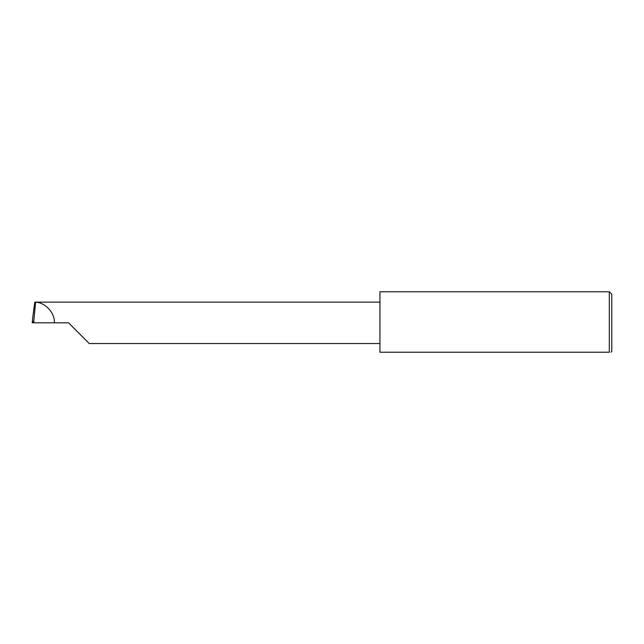 <?xml version="1.0" encoding="UTF-8"?>
<svg xmlns="http://www.w3.org/2000/svg" width="644" height="644" viewBox="0 0 644 644"><rect width="100%" height="100%" fill="white"/><g stroke="black" fill="none" stroke-linecap="round" stroke-linejoin="round"><path stroke-width="0.97" d="M68.554 322.829L89.258 343.534L68.554 322.829L89.258 343.534L68.554 322.829L33.826 322.829L33.834 320.962L32.2 322.797L32.844 316.776L32.2 322.797L33.826 322.749M609.313 291.772L379.928 291.772L379.928 352.228L609.313 352.228C611.502 352.228 611.502 352.228 609.313 352.228L609.313 291.772L611.8 294.26L611.8 351.399L610.971 352.228M33.826 321.026L35.565 302.213L34.8 302.125L32.844 316.776M54.362 322.829C55.11 313.169 45.257 302.366 35.565 302.213M379.928 302.125L35.476 302.125M89.258 343.534L379.928 343.534"/></g></svg>
